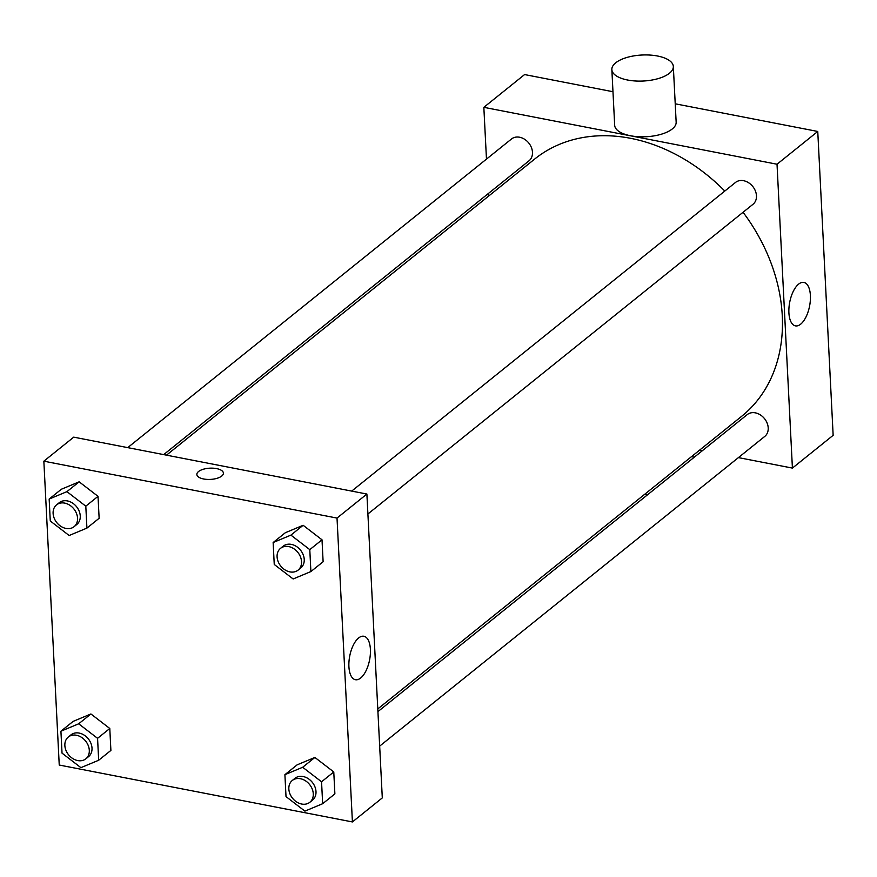 <?xml version="1.0" encoding="UTF-8"?>
<svg xmlns="http://www.w3.org/2000/svg" width="877" height="877" viewBox="0 0 877 877"><rect width="100%" height="100%" fill="white"/><g stroke="black" fill="none" stroke-linecap="round" stroke-linejoin="round"><path stroke-width="1.32" d="M675.224 103.804L817.759 131.462L833.15 435.321L792.413 468.088L738.423 457.608M486.472 159.121L483.841 107.334L524.589 74.567L612.968 91.723M488.357 196.305L488.215 193.62M351.699 491.098L735.474 182.471A13.988 10.941 51.2 0 1 752.773 186.505A13.988 10.941 51.2 0 1 753.003 204.275L367.912 513.977M127.713 447.632L511.488 138.994A13.988 10.941 51.2 0 1 528.787 143.039A13.988 10.941 51.2 0 1 529.028 160.798L163.681 454.615M702.455 450.625L699.649 450.087M483.841 107.334L777.022 164.229L792.413 468.088M377.921 711.62L747.226 414.613A13.988 10.941 51.2 0 1 764.525 418.658A13.988 10.941 51.2 0 1 764.766 436.417L379.664 746.119M166.487 455.152L534.663 159.066A165.084 129.16 51.2 0 1 724.797 191.054M743.06 212.267A165.084 129.16 51.2 0 1 741.591 416.356L377.779 708.934M673.328 66.466L676.156 122.177A30.783 13.023 177.1 0 1 646.075 136.735A30.783 13.023 177.1 0 1 614.678 125.29L611.85 69.579A30.783 13.023 -2.9 0 0 643.247 81.024A30.783 13.023 -2.9 0 0 673.328 66.466A30.783 13.023 -2.9 0 0 649.989 55.065A30.783 13.023 -2.9 0 0 615.72 62.804A30.783 13.023 -2.9 0 0 611.85 69.579M777.022 164.229L817.759 131.462M800.668 324.172A22.133 10.118 -79 0 1 795.439 325.871A22.133 10.118 -79 0 1 789.717 302.214A22.133 10.118 -79 0 1 803.869 282.416A22.133 10.118 -79 0 1 810.315 300.679A22.133 10.118 -79 0 1 800.668 324.172M647.259 495.012A30.783 13.023 177.1 0 1 644.628 494.332M73.723 437.152L366.893 494.047L382.295 797.906L352.411 821.935L59.241 765.04L43.85 461.181L73.723 437.152M297.128 764.843L314.898 757.443L333.775 771.957L334.882 793.882L333.775 771.957L314.898 757.443L297.128 764.843L284.904 774.676L302.675 767.265L321.552 781.791L322.659 803.716L304.889 811.126L286.012 796.601L284.904 774.676M61.379 489.234L79.149 481.824L98.027 496.338L99.134 518.274L98.027 496.338L79.149 481.824L61.379 489.234L49.156 499.057L66.926 491.646L85.803 506.172L86.922 528.097L69.151 535.507L50.274 520.993L49.156 499.057M43.85 461.181L337.02 518.077L352.411 821.935M73.142 721.376L90.912 713.966L109.789 728.491L110.897 750.416L109.789 728.491L90.912 713.966L73.142 721.376L60.919 731.21L78.689 723.799L97.566 738.324L98.673 760.249L80.914 767.66L62.026 753.135L60.919 731.21M285.365 532.701L303.135 525.29L322.012 539.815L323.12 561.74L322.012 539.804L303.135 525.29L285.365 532.701L273.142 542.523L290.912 535.123L309.789 549.638L310.897 571.563L293.137 578.973L274.249 564.459L273.142 542.523M337.02 518.077L366.893 494.047M358.638 637.963A22.133 10.118 -79 0 1 363.878 636.263A22.133 10.118 -79 0 1 369.59 659.921A22.133 10.118 -79 0 1 355.437 679.719A22.133 10.118 -79 0 1 348.991 661.455A22.133 10.118 -79 0 1 358.638 637.963M203.672 478.985A13.287 5.624 177.1 0 1 196.854 474.468A13.287 5.624 177.1 0 1 209.844 468.175A13.287 5.624 177.1 0 1 223.405 473.12A13.287 5.624 177.1 0 1 216.981 478.327A13.287 5.624 177.1 0 1 203.672 478.985M196.854 474.468A13.287 5.624 177.1 0 1 209.844 468.186A13.287 5.624 177.1 0 1 223.405 473.12M298.07 570.138L300.789 567.945A13.988 10.941 -128.8 0 0 303.157 554.637A13.988 10.941 -128.8 0 0 291.383 544.387A13.988 10.941 -128.8 0 0 283.249 546.141L280.541 548.333A13.988 10.941 -128.8 0 0 280.772 566.093A13.988 10.941 -128.8 0 0 298.07 570.138A13.988 10.941 -128.8 0 0 300.449 556.818A13.988 10.941 -128.8 0 0 288.665 546.568A13.988 10.941 -128.8 0 0 280.541 548.333M290.912 535.123L303.135 525.29M309.789 549.638L322.012 539.804M310.897 571.563L323.12 561.74M309.833 802.28L312.552 800.098A13.988 10.941 -128.8 0 0 314.92 786.79A13.988 10.941 -128.8 0 0 303.135 776.54A13.988 10.941 -128.8 0 0 295.012 778.294L292.293 780.475A13.988 10.941 -128.8 0 0 292.534 798.245A13.988 10.941 -128.8 0 0 309.833 802.28A13.988 10.941 -128.8 0 0 312.201 788.971A13.988 10.941 -128.8 0 0 300.427 778.721A13.988 10.941 -128.8 0 0 292.293 780.475M302.675 767.265L314.898 757.443M321.552 781.791L333.775 771.957M322.659 803.716L334.882 793.882M74.096 526.671L76.803 524.479A13.988 10.941 -128.8 0 0 79.182 511.17A13.988 10.941 -128.8 0 0 67.397 500.92A13.988 10.941 -128.8 0 0 59.274 502.674L56.556 504.867A13.988 10.941 -128.8 0 0 56.797 522.626A13.988 10.941 -128.8 0 0 74.096 526.671A13.988 10.941 -128.8 0 0 76.463 513.352A13.988 10.941 -128.8 0 0 64.679 503.102A13.988 10.941 -128.8 0 0 56.556 504.867M66.926 491.646L79.149 481.824M85.803 506.172L98.027 496.338M86.922 528.097L99.134 518.274M85.847 758.813L88.566 756.632A13.988 10.941 -128.8 0 0 90.934 743.323A13.988 10.941 -128.8 0 0 79.16 733.073A13.988 10.941 -128.8 0 0 71.026 734.827L68.318 737.009A13.988 10.941 -128.8 0 0 68.549 754.768A13.988 10.941 -128.8 0 0 85.847 758.813A13.988 10.941 -128.8 0 0 88.226 745.505A13.988 10.941 -128.8 0 0 76.442 735.255A13.988 10.941 -128.8 0 0 68.318 737.009M78.689 723.799L90.912 713.966M97.566 738.324L109.789 728.491M98.673 760.249L110.897 750.416M693.17 458.09L693.038 455.404"/></g></svg>
